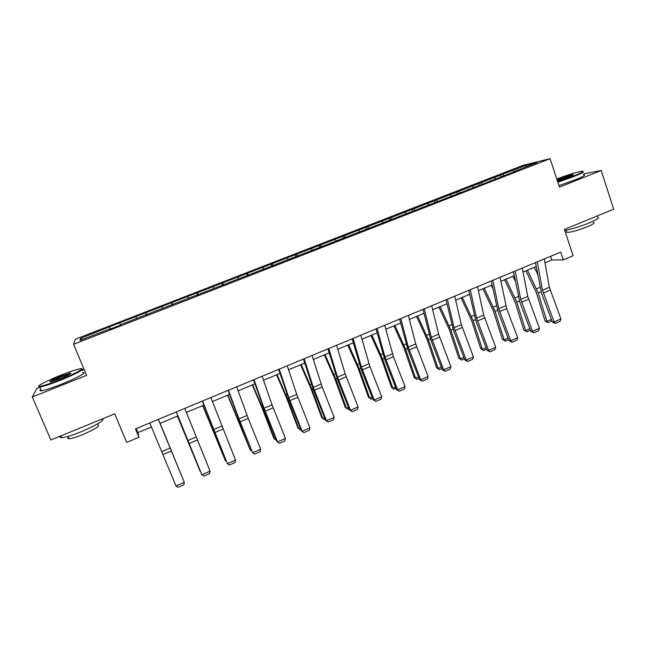 <?xml version="1.0" encoding="UTF-8"?>
<svg xmlns="http://www.w3.org/2000/svg" width="646" height="646" viewBox="0 0 646 646"><rect width="100%" height="100%" fill="white"/><g stroke="black" fill="none" stroke-linecap="round" stroke-linejoin="round"><path stroke-width="0.97" d="M84.206 369.601L81.719 370.586M39.858 387.188L36.903 388.359L32.3 396.983L50.881 439.991L114.705 413.82L126.681 442.397L138.947 437.269L137.889 432.618L151.455 426.966M523.276 165.255L75.356 339.239L73.547 344.286L550.077 158.69L523.276 165.255M550.077 158.69L559.476 187.106L601.2 170.496L583.491 173.976M601.2 170.496L613.7 209.199L564.378 229.419L573.123 255.719L563.304 259.829L560.72 252.101L135.458 428.912L138.947 437.269M110.038 329.177L109.877 328.806L109.941 329.218L120.471 325.124L120.334 324.736L515.702 171.279L513.134 171.876L537.197 162.517L526.296 165.166L526.151 166.813M109.877 328.806L79.959 340.442L80.54 338.439L109.562 326.755L110.49 329M526.296 165.166L109.562 326.755M119.793 323.186L120.406 324.704M135.951 316.903L136.597 318.405M145.996 313.003L146.804 314.868M161.952 306.793L162.622 308.279M171.868 302.942L172.716 304.783M187.631 296.813L188.333 298.274M197.418 293.009L198.306 294.818M212.986 286.961L213.713 288.399M222.652 283.198L223.581 284.983M238.027 277.223L238.786 278.636M247.58 273.508L248.54 275.269M262.769 267.606L263.552 269.002M272.2 263.939L273.193 265.676M287.204 258.109L288.011 259.482M296.522 254.492L297.548 256.196M311.34 248.726L312.18 250.083M320.545 245.149L321.603 246.829M335.185 239.456L336.049 240.788M344.278 235.919L345.376 237.575M358.748 230.299L359.636 231.615M367.736 226.803L368.858 228.434M382.028 221.247L382.941 222.547M398.63 216.846L398.614 216.442M390.911 217.799L392.057 219.406M405.034 212.308L405.971 213.584M422.08 207.721L422.072 207.318M413.811 208.892L414.974 210.459M427.765 203.466L428.726 204.725M445.239 198.702L445.255 198.298M436.438 200.099L437.544 201.52M450.238 194.737L451.223 195.972M468.132 189.795L468.148 189.383M458.805 191.402L459.855 192.702M472.444 186.105L473.445 187.324M490.742 180.993L490.774 180.581M480.915 182.81L481.932 184.021M494.392 177.569L495.417 178.772M513.094 172.296L513.134 171.876M502.774 174.315L503.799 175.51M32.3 396.983L86.629 375.35L73.547 344.286M544.998 262.898L551.829 260.047L563.304 259.829M159.998 423.405L177.868 415.959M186.363 412.414L203.886 405.107M212.405 401.554L229.572 394.399M238.116 390.838L254.936 383.821M263.511 380.252L279.984 373.38M288.584 369.795L304.718 363.068M313.342 359.475L329.153 352.886M337.793 349.276L353.289 342.824M361.954 339.207L377.127 332.884M385.807 329.258L400.673 323.065M409.378 319.439L423.946 313.367M432.667 309.725L446.935 303.781M455.672 300.14L469.65 294.31M478.403 290.66L492.099 284.951M500.86 281.293L514.281 275.697M523.058 272.039L536.204 266.556M80.54 338.439L82.615 339.408M109.618 327.142L110.377 329.048M550.57 256.317L551.829 260.047M136.217 428.597L137.889 432.618M500.359 174.88L500.949 176.624M478.621 183.327L479.227 185.079M456.633 191.87L457.247 193.63M434.395 200.518L435.016 202.279M411.89 209.264L412.519 211.032M389.118 218.114L389.772 219.939M366.072 227.069L366.815 229.096M342.76 236.129L343.559 238.285M319.164 245.294L319.972 247.466M295.279 254.581L296.102 256.753M271.11 263.972L271.942 266.16M246.643 273.484L247.491 275.68M221.869 283.11L222.733 285.314M196.796 292.856L197.676 295.069M171.4 302.724L172.296 304.944M145.697 312.712L146.602 314.949M544.287 258.933L549.375 287.268L560.93 318.954L554.074 321.926L555.294 323.436L552.298 321.983L541.534 293.203L535.477 262.599M552.298 321.983L554.074 321.926L542.47 290.199L537.27 261.848M560.93 318.954L560.09 321.353L555.294 323.436M525.925 270.844L536.382 292.662L545.022 320.868L546.912 321.345L538.255 293.026L527.435 270.214M537.609 274.154L534.258 267.371M551.91 320.933L547.937 322.653L545.022 320.868M547.937 322.653L546.912 321.345L551.345 319.431M557.692 181.72L573.277 176.164C581.933 172.644 584.719 171.004 581.634 171.238C576.192 172.248 567.907 174.832 556.795 178.99M582.95 171.465C584.848 171.61 581.755 173.314 573.672 176.584L557.861 182.22M557.062 179.806L559.178 178.926C565.759 176.423 570.386 174.985 573.075 174.606C573.906 174.703 572.372 175.534 568.488 177.109L557.409 180.856M572.687 175.227L557.232 180.307M597.542 217.04C600.086 217.516 597.203 219.527 588.91 223.056C579.979 226.617 571.928 229.112 564.757 230.549M593.424 222.426C595.265 222.797 593.198 224.259 587.222 226.811C578.017 230.38 571.234 232.253 566.857 232.447L566.526 231.438M583.766 174.824C586.18 174.848 583.193 176.576 574.787 179.992L558.984 185.62M59.4 379.985C75.033 373.832 86.54 367.461 79.846 368.826C75.994 369.609 69.792 371.676 61.241 375.027C47.279 380.502 34.997 386.889 39.64 386.405C42.975 385.977 49.564 383.837 59.4 379.985M81.711 368.971C85.789 368.656 74.12 374.841 59.593 380.567C50.138 384.273 43.54 386.445 39.81 387.083L38.784 386.308M59.876 378.709L50.517 381.834C48.418 381.802 51.842 379.929 60.797 376.222L70.6 373.049C71.746 373.396 68.169 375.286 59.876 378.709M70.462 373.759L60.982 376.78L50.445 381.843M103.085 418.576C103.893 420.683 96.658 425.052 81.38 431.681C72.045 435.444 65.44 437.447 61.572 437.681C59.916 437.681 59.561 437.132 60.506 436.042M97.869 424.769C100.558 425.682 95.648 428.904 83.14 434.435C76.438 437.148 71.69 438.569 68.896 438.715C67.612 438.707 67.41 438.238 68.29 437.31M82.591 372.653C88.332 371.749 76.599 378.241 61.192 384.322C51.745 388.028 45.147 390.192 41.409 390.798C39.697 391 39.519 390.588 40.876 389.554M522.299 268.074L527.742 296.441L539.442 328.281L532.498 331.285L533.766 332.787L530.81 331.301L519.925 302.385L513.497 271.732M530.81 331.301L532.498 331.285L520.757 299.405L515.201 271.029M539.442 328.281L538.619 330.679L533.766 332.787M500.052 277.328L506.69 308.57L517.696 337.713L510.671 340.757L511.987 342.251L509.064 340.725L498.066 311.663L491.267 280.978M509.064 340.725L510.671 340.757L498.785 308.715L492.866 280.316M517.696 337.713L516.889 340.111L511.987 342.251M504.55 279.758L514.991 301.73L523.833 330.033L525.65 330.55L516.784 302.134L505.98 279.161M515.419 281.47L512.884 276.286M530.414 330.243L526.716 331.842L523.833 330.033M526.716 331.842L525.65 330.55L529.841 328.733M482.925 288.77L493.358 310.896L502.394 339.303L504.138 339.861L495.07 311.34L484.274 288.213M492.866 288.625L491.259 285.298M508.66 339.667L505.261 341.145L502.394 339.303M505.261 341.145L504.138 339.861L508.087 338.149M477.539 286.687L483.709 315.111L495.7 347.257L488.594 350.334L489.951 351.82L487.068 350.269L475.949 321.062L468.77 290.329M487.068 350.269L488.594 350.334L476.562 318.139L470.264 289.707M495.7 347.257L494.917 349.664L489.951 351.82M454.752 296.159L461.309 324.607L473.437 356.907L466.25 360.032L467.656 361.502L464.813 359.919L453.565 330.558L445.998 299.801M464.813 359.919L466.25 360.032L454.065 327.675L447.395 299.219M473.437 356.907L472.678 359.321L467.656 361.502M431.69 305.744L438.634 334.216L450.916 366.678L443.64 369.835L445.094 371.305L442.292 369.682L430.922 340.176L422.952 309.377M442.292 369.682L443.64 369.835L431.31 337.325L424.244 308.845M450.916 366.678L450.181 369.092L445.094 371.305M461.058 297.887L471.467 320.174L480.713 348.678L482.376 349.276L473.106 320.666L462.318 297.362M469.925 295.545L469.384 294.415M486.664 349.203L483.547 350.552L480.713 348.678M483.547 350.552L482.376 349.276L486.083 347.677M438.933 307.116L449.325 329.565L458.781 358.167L460.372 358.805L450.884 330.09L440.112 306.624M464.401 358.845L461.583 360.064L458.781 358.167M461.583 360.064L460.372 358.805L463.812 357.311M416.549 316.443L426.925 339.061L436.599 367.76L438.101 368.446L428.395 339.635L417.639 315.991M441.88 368.608L439.369 369.698L436.599 367.76M439.369 369.698L438.101 368.446L441.283 367.065M393.907 325.883L404.259 348.67L414.151 377.466L415.572 378.193L405.64 349.284L394.9 325.471M419.084 378.483L416.888 379.436L414.151 377.466M416.888 379.436L415.572 378.193L418.487 376.933M370.99 335.444L381.318 358.393L391.444 387.293L392.768 388.06L382.618 359.055L371.894 335.064M396.022 388.48L394.149 389.288L391.444 387.293M394.149 389.288L392.768 388.06L395.409 386.922M347.806 345.109L358.11 368.236L368.462 397.225L369.698 398.049L359.313 368.939L348.606 344.77M372.677 398.59L371.135 399.26L368.462 397.225M371.135 399.26L369.698 398.049L372.064 397.024M324.34 354.888L334.62 378.193L345.206 407.287L346.353 408.151L335.734 378.944L325.043 354.597M349.05 408.829L347.847 409.354L345.206 407.287M347.847 409.354L346.353 408.151L348.428 407.255M300.592 364.788L310.847 388.27L321.676 417.461L322.725 418.382L311.865 389.062L301.197 364.538M325.132 419.189L324.276 419.561L322.725 418.382L324.51 417.607M276.561 374.809L286.784 398.469L297.854 427.765L298.815 428.726L287.712 399.317L277.061 374.599M300.923 429.679L300.422 429.897L298.815 428.726L300.293 428.088M252.231 384.951L262.429 408.797L273.751 438.19L274.615 439.207L263.253 409.693L252.626 384.79M276.415 440.297L274.615 439.207L275.777 438.699M227.61 395.215L250.107 449.81L227.893 395.102M251.464 450.706L250.107 449.81L250.955 449.446M202.674 405.615L225.309 460.55L202.852 405.535M226.124 461.058L225.309 460.55L225.825 460.323M177.44 416.137L200.195 471.418L177.505 416.105M182.907 478.896L160.095 423.364M182.931 478.961L160.111 423.356M408.353 315.45L415.693 343.947L428.128 376.57L420.764 379.759L422.266 381.221L419.504 379.565L408.006 349.906L399.632 319.076M419.504 379.565L420.764 379.759L408.28 347.088L400.811 318.583M428.128 376.57L427.41 378.984L422.266 381.221M384.725 325.269L393.43 356.689L405.066 386.574L397.613 389.804L399.163 391.25L396.442 389.562L384.822 359.757L376.02 328.895M396.442 389.562L397.613 389.804L384.968 356.972L377.094 328.443M405.066 386.574L404.372 388.989L399.163 391.25M360.807 335.217L369.956 366.662L381.721 396.701L374.179 399.971L375.778 401.408L373.105 399.68L361.348 369.722L352.127 338.827M373.105 399.68L374.179 399.971L361.372 366.976L353.079 338.431M381.721 396.701L381.051 399.123L375.778 401.408M336.598 345.287L345.182 373.84L358.094 406.948L350.463 410.258L352.11 411.688L349.486 409.927L337.592 379.808L327.934 348.888M349.486 409.927L350.463 410.258L337.495 377.103L328.774 348.533M358.094 406.948L357.448 409.37L352.11 411.688M312.083 355.478L322.144 386.97L334.176 417.324L326.448 420.675L328.152 422.096L325.576 420.296L313.544 390.022L303.434 359.071M325.576 420.296L326.448 420.675L313.318 387.35L304.161 358.772M334.176 417.324L333.554 419.755L328.152 422.096M287.26 365.798L296.724 394.383L309.967 427.83L302.142 431.221L303.903 432.634L301.367 430.793L289.206 400.358L278.636 369.383M301.367 430.793L302.142 431.221L288.843 397.726L279.233 369.132M309.967 427.83L309.369 430.26L303.903 432.634M262.123 376.247L272.039 404.848L285.459 438.464L277.538 441.896L279.355 443.293L276.868 441.412L264.561 410.824L253.523 379.824M276.868 441.412L277.538 441.896L264.069 408.232L253.999 379.622M285.459 438.464L284.886 440.895L279.355 443.293M236.662 386.833L248.185 418.39L260.645 449.228L252.618 452.709L254.492 454.09L260.096 451.659L260.645 449.228M228.442 390.249L238.972 418.866L252.618 452.709L239.609 421.418L228.095 390.394M210.887 397.548L235.515 460.13L227.392 463.65L229.322 465.023L234.999 462.56L235.515 460.13M202.553 401.013L227.392 463.65L202.343 401.101M184.772 408.409L210.071 471.168L201.851 474.729L203.837 476.094L209.587 473.599L210.071 471.168M176.334 411.914L201.851 474.729L176.253 411.946M158.318 419.407L184.304 482.344L158.343 419.399M149.767 422.96L175.978 485.953L184.304 482.344L183.844 484.783L178.03 487.31L175.978 485.953M549.375 287.268L542.47 290.199M550.166 290.102L543.262 293.034M538.255 293.026L541.057 291.83M536.576 288.794L540.04 287.333M527.742 296.441L520.757 299.405M528.557 299.284L521.572 302.247M505.858 305.72L498.785 308.715M506.69 308.57L499.633 311.574M516.784 302.134L519.441 301.004M515.096 297.879L518.375 296.49M495.07 311.34L497.573 310.282M493.366 307.068L496.459 305.76M483.709 315.111L476.562 318.139M484.573 317.969L477.426 321.005M461.309 324.607L454.065 327.675M462.197 327.474L454.962 330.55M438.634 334.216L431.31 337.325M439.546 337.099L432.231 340.208M473.106 320.666L475.448 319.665M471.386 316.362L474.277 315.135M450.884 330.09L453.064 329.161M449.148 325.77L451.845 324.631M428.395 339.635L430.414 338.77M426.651 335.282L429.138 334.232M405.64 349.284L407.489 348.501M403.879 344.907L406.164 343.947M382.618 359.055L384.289 358.344M380.841 354.654L382.908 353.782M359.313 368.939L360.815 368.301M357.529 364.514L359.378 363.73M335.734 378.944L337.05 378.386M333.934 374.494L335.557 373.808M311.865 389.062L312.995 388.585M310.048 384.596L311.445 384.007M287.712 399.317L288.641 398.921M285.879 394.819L287.034 394.326M263.253 409.693L263.988 409.378M261.404 405.163L262.316 404.784M238.495 420.191L239.028 419.965M236.63 415.644L237.292 415.362M211.549 426.247L211.961 426.077M415.693 343.947L408.28 347.088M416.63 346.829L409.225 349.979M392.469 353.79L384.968 356.972M393.43 356.689L385.937 359.87M368.971 363.755L361.372 366.976M369.956 366.662L362.374 369.883M345.182 373.84L337.495 377.103M346.199 376.755L338.52 380.018M321.102 384.047L313.318 387.35M322.144 386.97L314.376 390.273M296.724 394.383L288.843 397.726M297.798 397.314L289.925 400.657M272.039 404.848L264.069 408.232M273.145 407.788L265.175 411.171M247.055 415.443L238.972 418.866M248.185 418.39L240.118 421.814M221.748 426.174L213.568 429.638M222.91 429.13L214.747 432.594M196.126 437.035L187.841 440.548M197.321 439.999L189.044 443.511M170.173 448.033L161.783 451.594M171.4 451.005L163.018 454.566M566.138 230.275L566.857 232.447M572.8 175.163L573.075 174.606M41.409 390.798L39.81 387.083M67.927 436.446L68.896 438.715M61.572 437.681L60.813 435.913M70.309 373.768L70.6 373.049M39.64 386.405L39.341 387.132"/></g></svg>
